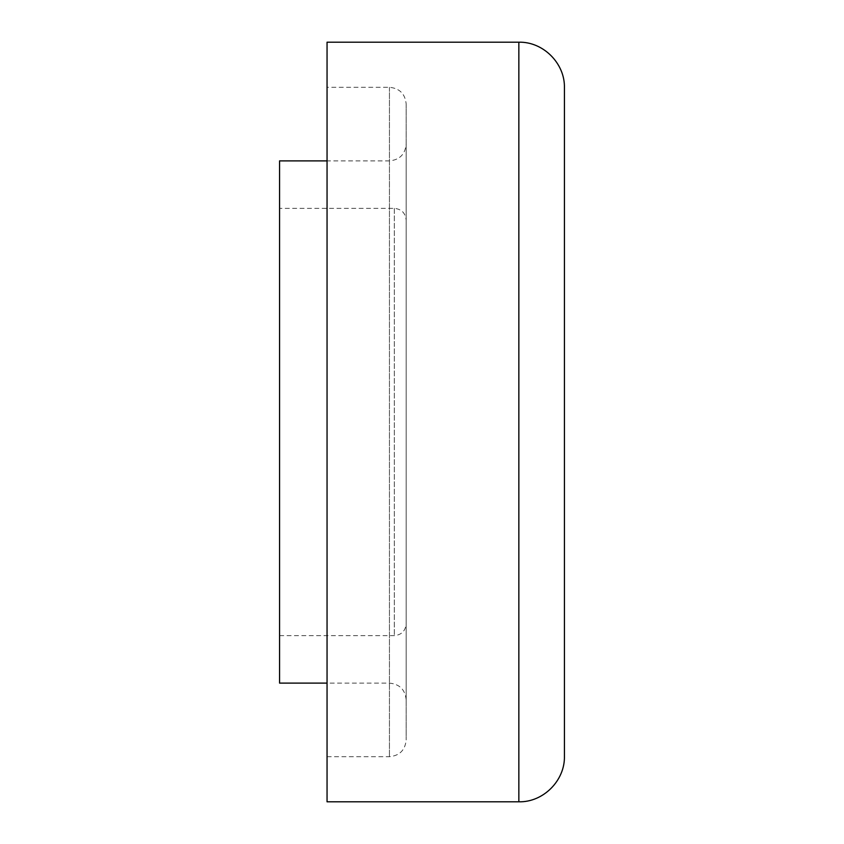 <?xml version="1.0" encoding="UTF-8"?>
<svg xmlns="http://www.w3.org/2000/svg" width="844" height="844" viewBox="0 0 844 844"><rect width="100%" height="100%" fill="white"/><g stroke="black" fill="none" stroke-linecap="round" stroke-linejoin="round"><path stroke-width="0.63" stroke-dasharray="4.22 3.17" d="M327.05 801.8L327.05 42.2M406.175 220.231L406.175 623.769L406.175 220.231C405.468 213.026 401.512 209.069 394.306 208.362L279.575 208.362L279.575 635.637L279.575 208.362M279.575 683.112L279.575 160.887M406.175 144.155L406.175 699.845L406.175 144.155C405.183 154.315 399.602 159.896 389.443 160.887L327.05 160.887M406.175 104.034L406.175 739.966L406.175 104.034C405.183 93.874 399.602 88.293 389.443 87.301L327.05 87.301L327.05 756.699L327.05 87.301M518.849 801.8L518.849 42.2M394.306 208.362L394.306 635.637L394.306 208.362M389.443 160.887L389.443 683.112L389.443 160.887M389.443 87.301L389.443 756.699L389.443 87.301M279.575 635.637L394.306 635.637C401.512 634.931 405.468 630.974 406.175 623.769M406.175 699.845C405.183 689.685 399.602 684.104 389.443 683.112L327.05 683.112M327.05 756.699L389.443 756.699C399.602 755.707 405.183 750.126 406.175 739.966"/><path stroke-width="1.27" d="M518.849 42.2L518.849 801.8L327.05 801.8L327.05 42.2L518.849 42.2C543.198 41.567 565.058 63.427 564.425 87.776L564.425 756.224L564.425 87.776M327.05 160.887L279.575 160.887L279.575 683.112L327.05 683.112M518.849 801.8C543.198 802.433 565.047 780.584 564.425 756.224"/></g></svg>
